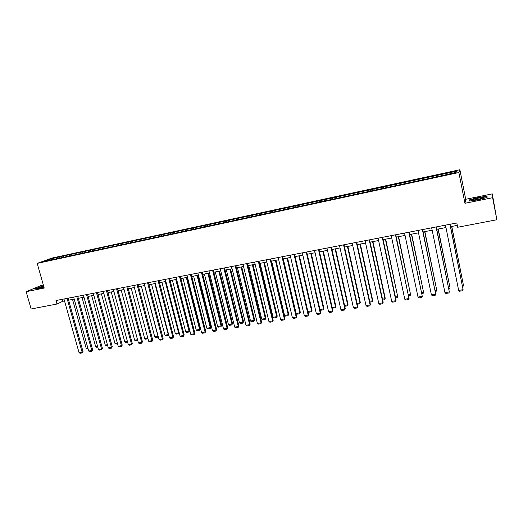 <?xml version="1.0" encoding="UTF-8"?>
<svg xmlns="http://www.w3.org/2000/svg" width="523" height="523" viewBox="0 0 523 523"><rect width="100%" height="100%" fill="white"/><g stroke="black" fill="none" stroke-linecap="round" stroke-linejoin="round"><path stroke-width="0.78" d="M43.363 285.074L40.872 285.578L26.15 291.69L31.132 308.982L56.974 304.033L62.708 301.313L64.525 300.967M459.88 169.727L51.77 258.107L37.198 263.383L458.88 172.544L459.88 169.727L465.705 199.283L464.947 203.297L492.627 197.72L492.287 193.883L465.705 199.283M492.287 193.883L496.85 219.752L492.627 197.72M54.202 259.29L440.686 175.944L456.187 172.342L456.644 171.171L455.814 172.42M54.019 259.114L43.605 261.363L49.567 259.199L61.256 256.46L61.544 257.486M456.644 171.171L61.256 256.46M496.85 219.752L457.671 227.257L456.808 222.948L55.987 300.529L56.974 304.033M63.538 256.172L63.335 257.1M69.435 254.897L69.232 255.832M73.135 254.1L72.939 255.028M79.091 252.812L78.901 253.747M82.83 252.001L82.641 252.936M88.845 250.7L88.662 251.635M92.623 249.883L92.44 250.824M98.703 248.569L98.527 249.51M102.521 247.745L102.345 248.686M108.66 246.418L108.49 247.359M112.517 245.581L112.347 246.529M118.721 244.241L118.558 245.189M122.617 243.398L122.46 244.346M128.887 242.044L128.73 242.992M132.822 241.195L132.672 242.142M139.157 239.822L139.013 240.776M143.139 238.965L142.995 239.913M149.539 237.579L149.401 238.534M153.559 236.71L153.429 237.664M160.031 235.311L159.901 236.265M164.091 234.428L163.967 235.389M170.629 233.016L170.511 233.977M174.741 232.127L174.623 233.088M181.35 230.702L181.239 231.663M185.502 229.8L185.397 230.767M192.183 228.361L192.078 229.329M196.38 227.453L196.282 228.42M203.127 225.988L203.035 227.008M207.37 225.073L207.285 226.041M214.195 223.596L214.11 224.668M218.49 222.667L218.411 223.641M225.387 221.177L225.302 222.301M229.721 220.242L229.656 221.216M236.703 218.732L236.625 219.915M241.083 217.784L241.025 218.764M248.137 216.261L248.072 217.476M252.57 215.299L252.524 216.28M259.702 213.757L259.656 214.986M264.187 212.789L264.148 213.776M271.398 211.227L271.365 212.456M275.935 210.246L275.909 211.24M283.224 208.67L283.204 209.906M287.813 207.677L287.794 208.67M295.188 206.082L295.175 207.324M299.823 205.081L299.823 206.075M307.289 203.467L307.289 204.709M311.976 202.453L311.983 203.454M319.52 200.825L319.54 202.068M324.267 199.799L324.286 200.799M331.896 198.145L331.928 199.394M336.694 197.112L336.727 198.112M344.422 195.439L344.467 196.694M349.272 194.393L349.318 195.399M357.085 192.699L357.15 193.955M361.994 191.64L362.053 192.647M369.898 189.927L369.977 191.189M374.867 188.855L374.939 189.869M382.862 187.123L382.96 188.391M387.896 186.038L387.974 187.057M395.983 184.292L396.101 185.56M401.076 183.187L401.167 184.207M409.261 181.416L409.391 182.69M414.412 180.304L414.517 181.331M422.695 178.513L422.846 179.788M427.906 177.389L428.03 178.415M436.293 175.571L436.463 176.852M441.569 174.434L441.706 175.46M26.15 291.69L44.213 288.055L37.198 263.383M464.947 203.297L458.88 172.544M68.624 300.176L74.194 299.104M78.313 298.313L83.968 297.221M88.093 296.43L93.833 295.325M97.978 294.527L103.809 293.403M107.967 292.605L113.883 291.468M118.054 290.664L124.062 289.507M128.253 288.703L134.352 287.526M138.556 286.715L144.753 285.525M148.97 284.715L155.259 283.499M159.489 282.688L165.883 281.459M170.125 280.642L176.617 279.393M180.88 278.569L187.469 277.301M191.745 276.477L198.439 275.19M202.728 274.366L209.527 273.058M213.835 272.228L220.739 270.901M225.067 270.064L232.075 268.717M236.416 267.881L243.535 266.514M247.889 265.671L255.126 264.278M259.5 263.442L266.848 262.023M271.234 261.18L278.7 259.741M283.106 258.898L290.69 257.434M295.109 256.584L302.817 255.1M307.249 254.25L315.081 252.74M319.527 251.883L327.483 250.354M331.955 249.497L340.035 247.941M344.52 247.078L352.737 245.496M357.235 244.627L365.584 243.025M370.094 242.156L378.58 240.521M383.111 239.645L391.74 237.991M396.284 237.115L405.05 235.428M409.614 234.546L418.524 232.833M423.1 231.951L432.161 230.212M436.757 229.322L445.962 227.551M450.578 226.662L457.292 225.374M49.567 259.199L50.018 259.977M59.877 256.97L59.668 257.891M62.152 299.339L62.708 301.313M436.483 175.283L436.783 176.787M422.937 178.212L423.238 179.703M409.548 181.108L409.855 182.592M396.323 183.972L396.63 185.443M383.254 186.803L383.562 188.26M370.33 189.594L370.644 191.045M357.562 192.359L357.876 193.798M344.945 195.086L345.258 196.524M332.465 197.786L332.785 199.211M320.128 200.453L320.449 201.871M307.936 203.094L308.256 204.5M295.881 205.702L296.201 207.101M283.956 208.278L284.264 209.599M272.169 210.828L272.463 212.063M260.513 213.351L260.787 214.508M248.987 215.849L249.255 216.986M237.579 218.313L237.854 219.444M226.302 220.752L226.577 221.883M215.149 223.164L215.424 224.289M204.114 225.557L204.388 226.668M193.196 227.917L193.477 229.022M182.396 230.251L182.677 231.349M171.714 232.565L171.995 233.657M161.143 234.853L161.424 235.938M150.676 237.115L150.964 238.194M140.327 239.351L140.609 240.43M130.083 241.567L130.364 242.639M119.944 243.764L120.231 244.823M109.915 245.934L110.196 246.993M99.985 248.085L100.266 249.131M90.152 250.21L90.44 251.256M80.424 252.315L80.705 253.354M70.788 254.4L71.076 255.433M478.342 197.465L469.615 199.806L469.432 201.009L478.199 199.832L487.096 197.439L487.063 196.269L478.342 197.465L486.821 196.517L486.848 197.504M43.586 285.846L34.891 288.807L38.46 288.565L43.945 287.127M469.798 200.74L469.615 199.806M449.937 224.275L463.084 289.677L450.087 224.249M445.478 225.138L458.658 290.402L463.084 289.677L462.652 290.716L459.56 291.219L458.658 290.402M451.63 226.459L463.528 285.721L451.774 226.433M462.482 285.891L463.528 285.721L462.665 286.813M473.23 199.492C472.106 199.963 472.138 200.191 473.341 200.185L483.429 198.112L484.161 197.517C483.579 197.021 475.727 198.446 473.23 199.492M487.005 197.465L486.821 196.517M469.765 200.963L469.909 199.943L478.368 197.668M482.154 198.55L474.662 200.087M43.684 286.192C39.545 287.31 37.852 287.977 38.597 288.186L43.925 287.035M35.44 288.768L43.631 286.003M43.886 286.918L40.722 287.853M436.077 226.962L449.322 291.932L436.267 226.923M431.671 227.812L444.949 292.651L449.322 291.932L448.911 292.958L445.851 293.462L444.949 292.651M422.381 229.61L435.724 294.161L422.61 229.564M418.027 230.453L431.403 294.867L435.724 294.161L435.332 295.181L432.312 295.672L431.403 294.867M438.065 229.074L450.055 287.951L438.248 229.035M448.754 288.166L450.055 287.951L449.649 288.964L448.937 289.082M424.663 231.65L436.731 290.154L424.879 231.611M435.182 290.415L436.731 290.154L436.345 291.161L435.371 291.318M408.855 232.232L422.29 296.364L409.117 232.179M404.554 233.062L418.014 297.064L422.29 296.364L421.917 297.371L418.93 297.862L418.014 297.064M395.486 234.814L409.012 298.541L395.787 234.762M391.237 235.638L404.789 299.234L409.012 298.541L408.659 299.542L405.704 300.025L404.789 299.234M409.208 298.025L408.659 299.542M382.28 237.37L395.885 300.692L396.114 300.176L382.614 237.311M378.077 238.187L391.714 301.379L395.885 300.692L395.551 301.686L392.636 302.163L391.714 301.379M396.114 300.176L395.551 301.686M411.411 234.199L423.565 292.337L411.666 234.154M421.773 292.632L423.565 292.337L423.199 293.331L421.963 293.534M398.323 236.723L410.555 294.495L398.604 236.664M408.528 294.828L410.555 294.495L410.209 295.475L408.718 295.724M410.745 293.998L410.209 295.475M385.386 239.214L397.689 296.619L385.699 239.148M395.434 296.999L397.689 296.619L397.362 297.6L395.623 297.888M397.911 296.123L397.362 297.6M372.592 241.672L384.974 298.731L385.222 298.228L372.945 241.606M382.49 299.143L384.974 298.731L384.66 299.699L382.686 300.025M385.222 298.228L384.66 299.699M359.948 244.104L372.402 300.81L372.683 300.307L360.327 244.032M369.702 301.261L372.402 300.81L372.108 301.771L369.892 302.137M372.683 300.307L372.108 301.771M347.449 246.51L359.968 302.869L360.282 302.366L347.86 246.431M357.052 303.353L359.968 302.869L359.693 303.824L357.248 304.229M360.282 302.366L359.693 303.824M335.093 248.889L347.677 304.902L348.017 304.399L335.531 248.804M344.552 305.425L347.677 304.902L347.422 305.85L344.749 306.288M348.017 304.399L347.422 305.85M322.874 251.243L335.524 306.916L335.897 306.406L323.345 251.151M332.197 307.472L335.524 306.916L335.282 307.857L332.34 308.112M335.897 306.406L335.282 307.857M310.799 253.563L323.508 308.91L323.9 308.4L311.296 253.472M319.978 309.492L323.508 308.91L323.279 309.838L320.606 310.283L320.056 309.838M323.9 308.4L323.279 309.838M298.849 255.865L311.623 310.878L312.041 310.361L299.378 255.767M307.897 311.492L311.623 310.878L311.407 311.8L308.766 312.238L307.91 311.558M312.041 310.361L311.407 311.8M287.035 258.14L299.869 312.826L296.129 313.44L283.283 258.865M300.313 312.309L299.672 313.741L300.313 312.309L287.591 258.035M299.672 313.741L297.051 314.173L296.129 313.44M275.36 260.389L288.238 314.748L284.538 315.362L271.64 261.101M288.716 314.231L288.055 315.657L288.716 314.231L275.935 260.277M288.055 315.657L285.466 316.082L284.538 315.362M263.801 262.611L276.739 316.65L273.078 317.258L260.127 263.317M277.242 316.134L276.569 317.553L277.242 316.134L264.403 262.494M276.569 317.553L274.013 317.977L273.078 317.258M252.374 264.808L265.364 318.54L261.742 319.135L248.739 265.507M265.887 318.017L265.207 319.429L265.887 318.017L253.001 264.69M265.207 319.429L262.677 319.847L261.742 319.135M241.07 266.985L254.113 320.403L250.53 320.991L237.475 267.678M254.655 319.88L253.969 321.285L254.655 319.88L241.724 266.861M253.969 321.285L251.465 321.704L250.53 320.991M229.891 269.136L242.979 322.246L239.436 322.835L226.335 269.822M243.548 321.723L242.849 323.122L243.548 321.723L230.565 269.005M242.849 323.122L240.371 323.534L239.436 322.835M218.83 271.267L231.964 324.07L228.453 324.652L215.306 271.947M232.558 323.547L231.846 324.94L232.558 323.547L219.529 271.13M231.846 324.94L229.394 325.345L228.453 324.652M207.886 273.372L221.066 325.875L217.594 326.45L204.401 274.045M221.68 325.345L220.961 326.738L221.68 325.345L208.605 273.235M220.961 326.738L218.536 327.143L217.594 326.45M197.06 275.458L210.279 327.66L206.846 328.228L193.615 276.118M210.919 327.13L210.194 328.522L210.919 327.13L197.805 275.314M210.194 328.522L207.788 328.915L206.846 328.228M369.225 239.9L382.914 302.817L383.176 302.301L369.591 239.828M365.074 240.704L378.789 303.497L382.914 302.817L382.601 303.804L379.718 304.275L378.789 303.497M383.176 302.301L382.601 303.804M356.326 242.397L370.094 304.922L370.389 304.399L356.725 242.319M352.227 243.188L366.022 305.589L370.094 304.922L369.8 305.896L366.95 306.36L366.022 305.589M370.389 304.399L369.8 305.896M343.578 244.862L357.425 306.994L357.752 306.471L344.01 244.784M339.525 245.647L353.398 307.655L357.425 306.994L357.144 307.962L354.326 308.426L353.398 307.655M357.752 306.471L357.144 307.962M330.981 247.301L344.899 309.047L345.252 308.524L331.438 247.216M326.973 248.079L340.911 309.701L344.899 309.047L344.637 310.008L341.852 310.466L340.911 309.701M345.252 308.524L344.637 310.008M318.527 249.713L332.517 311.08L332.896 310.551L319.01 249.621M314.565 250.478L328.575 311.728L332.517 311.08L332.268 312.028L329.516 312.479L328.575 311.728M332.896 310.551L332.268 312.028M306.21 252.099L320.272 313.087L320.684 312.558L306.726 251.994M302.294 252.857L316.376 313.722L320.272 313.087L320.043 314.029L317.317 314.473L316.376 313.722M320.684 312.558L320.043 314.029M294.037 254.453L308.165 315.068L308.603 314.539L294.586 254.348M290.167 255.204L304.314 315.702L308.165 315.068L307.955 316.003L305.262 316.448L304.314 315.702M308.603 314.539L307.955 316.003M282.008 256.78L296.195 317.03L296.665 316.5L282.577 256.669M278.177 257.525L292.39 317.657L296.195 317.03L295.998 317.958L293.338 318.396L292.39 317.657M296.665 316.5L295.998 317.958M270.11 259.088L284.362 318.971L284.852 318.435L270.711 258.97M266.325 259.82L280.596 319.592L284.362 318.971L284.179 319.893L281.544 320.324L280.596 319.592M284.852 318.435L284.179 319.893M258.342 261.363L272.653 320.893L273.176 320.351L258.97 261.239M254.596 262.088L268.927 321.501L272.653 320.893L272.49 321.802L269.881 322.233L268.927 321.501M273.176 320.351L272.49 321.802M246.706 263.612L261.075 322.789L261.624 322.246L247.359 263.487M243.005 264.331L257.394 323.391L261.075 322.789L260.925 323.698L258.349 324.116L257.394 323.391M261.624 322.246L260.925 323.698M235.206 265.841L249.628 324.665L250.197 324.123L235.88 265.71M231.545 266.547L245.987 325.26L249.628 324.665L249.491 325.568L246.941 325.979L245.987 325.26M250.197 324.123L249.491 325.568M223.824 268.044L238.305 326.522L238.9 325.979L224.53 267.907M220.203 268.744L234.696 327.11L238.305 326.522L238.181 327.411L235.657 327.823L234.696 327.11M238.9 325.979L238.181 327.411M212.573 270.221L227.1 328.359L227.721 327.816L213.299 270.084M208.991 270.914L223.537 328.941L227.1 328.359L226.989 329.242L224.498 329.653L223.537 328.941M227.721 327.816L226.989 329.242M201.44 272.378L216.019 330.176L216.659 329.627L202.192 272.228M197.903 273.065L212.495 330.752L216.019 330.176L215.921 331.052L213.456 331.458L212.495 330.752M216.659 329.627L215.921 331.052M190.431 274.51L205.055 331.974L205.722 331.425L191.209 274.359M186.927 275.183L201.571 332.543L205.055 331.974L204.977 332.844L202.532 333.243L201.571 332.543M205.722 331.425L204.977 332.844M179.539 276.615L194.21 333.752L194.896 333.203L180.337 276.464M176.074 277.288L190.758 334.315L194.21 333.752L194.144 334.615L191.725 335.008L190.758 334.315M194.896 333.203L194.144 334.615M168.766 278.7L183.481 335.511L184.188 334.955L169.583 278.543M165.34 279.367L180.062 336.067L183.481 335.511L183.423 336.367L181.036 336.76L180.062 336.067M184.188 334.955L183.423 336.367M158.109 280.766L172.865 337.25L173.59 336.694L158.946 280.603M154.716 281.42L169.485 337.806L172.865 337.25L172.819 338.1L170.452 338.486L169.485 337.806M173.59 336.694L172.819 338.1M147.564 282.806L162.359 338.969L163.104 338.42L148.421 282.642M144.204 283.453L159.012 339.519L162.359 338.969L162.326 339.813L159.986 340.198L159.012 339.519M163.104 338.42L162.326 339.813M186.345 277.517L199.609 329.425L196.21 329.987L182.939 278.177M200.27 328.902L199.531 330.281L199.609 329.425L200.27 328.902L187.11 277.373M199.531 330.281L197.158 330.673L196.21 329.987M175.748 279.557L189.045 331.177L185.685 331.732L172.374 280.21M189.731 330.647L188.986 332.02L189.045 331.177L189.731 330.647L176.532 279.406M188.986 332.02L186.633 332.412L185.685 331.732M165.261 281.577L178.598 332.909L175.27 333.458L161.921 282.217M179.18 332.667L178.546 333.746L179.141 332.497M178.546 333.746L176.218 334.132L175.27 333.458M154.88 283.577L168.256 334.622L164.961 335.165L151.578 284.211M168.694 334.779L168.216 335.452L168.583 334.374M168.216 335.452L165.915 335.831L164.961 335.165M137.124 284.826L151.958 340.676L152.729 340.12L138.007 284.656M133.803 285.466L148.65 341.218L151.958 340.676L151.938 341.512L149.624 341.892L148.65 341.218M152.729 340.12L151.938 341.512M126.801 286.826L141.674 342.362L142.459 341.807L127.704 286.65M123.513 287.46L138.399 342.898L141.674 342.362L141.661 343.193L139.373 343.565L138.399 342.898M142.459 341.807L141.661 343.193M116.583 288.801L131.489 344.029L132.299 343.474L117.505 288.624M113.334 289.428L128.253 344.559L131.489 344.029L131.495 344.86L129.227 345.226L128.253 344.559M132.299 343.474L131.495 344.86M106.476 290.762L121.414 345.683L122.238 345.128L107.411 290.579M103.253 291.383L118.205 346.206L121.414 345.683L121.428 346.501L119.185 346.867L118.205 346.206M122.238 345.128L121.428 346.501M96.467 292.697L111.438 347.318L112.288 346.762L97.428 292.507M93.284 293.311L108.261 347.841L111.438 347.318L111.464 348.128L109.242 348.495L108.261 347.841M112.288 346.762L111.464 348.128M86.563 294.612L101.567 348.939L102.43 348.377L87.544 294.423M83.412 295.22L98.422 349.449L101.567 348.939L101.599 349.743L99.403 350.103L98.422 349.449M102.43 348.377L101.599 349.743M76.763 296.508L91.793 350.541L92.676 349.979L77.757 296.319M73.638 297.116L88.681 351.051L91.793 350.541L91.839 351.338L89.662 351.698L88.681 351.051M92.676 349.979L91.839 351.338M67.062 298.391L82.118 352.123L83.02 351.561L68.068 298.195M63.969 298.986L79.038 352.626L82.118 352.123L82.176 352.92L80.019 353.273L79.038 352.626M83.02 351.561L82.176 352.92M144.609 285.551L158.018 336.315L154.756 336.858L141.341 286.179M158.312 336.864L157.992 337.145L158.142 336.224M157.992 337.145L155.71 337.518L154.756 336.858M147.8 338.008L144.662 338.525L131.208 288.134M147.989 338.727L145.61 339.185L144.662 338.525M147.878 338.316L147.872 338.812M137.542 339.708L134.659 340.185L121.179 290.062M137.752 340.486L135.614 340.839L134.659 340.185M127.39 341.388L124.768 341.82L111.249 291.971M127.599 342.166L125.723 342.473L124.768 341.82M117.342 343.049L114.968 343.448L101.423 293.861M117.557 343.82L115.923 344.095L114.968 343.448M107.398 344.696L105.267 345.049L91.695 295.737M107.614 345.468L106.228 345.696L105.267 345.049M97.559 346.331L95.663 346.644L82.065 297.587M97.768 347.089L96.624 347.279L95.663 346.644M87.818 347.939L86.158 348.213L72.534 299.424M88.027 348.704L87.119 348.854L86.158 348.213M483.507 198.08L484.161 197.517"/></g></svg>

